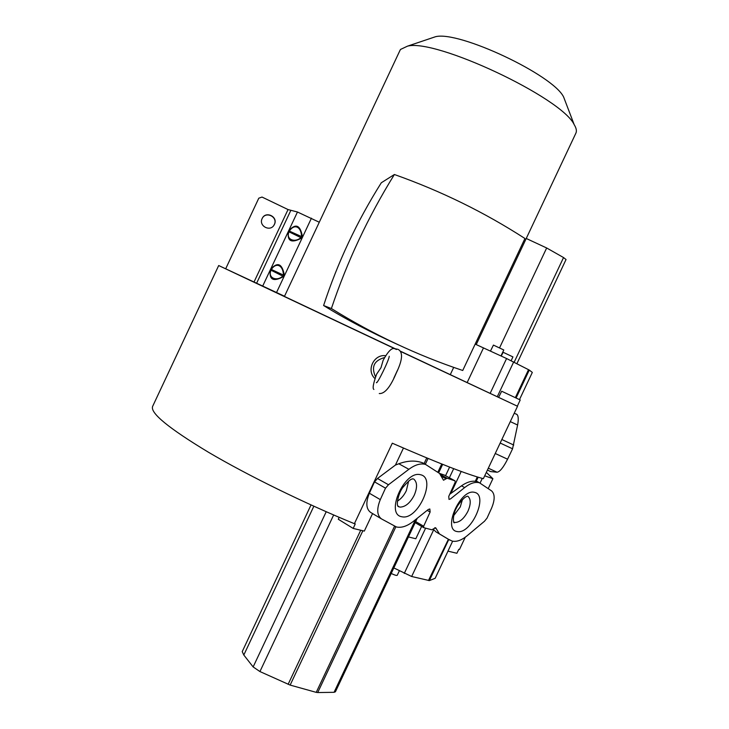 <?xml version="1.0" encoding="UTF-8"?>
<svg xmlns="http://www.w3.org/2000/svg" width="729" height="729" viewBox="0 0 729 729"><rect width="100%" height="100%" fill="white"/><g stroke="black" fill="none" stroke-linecap="round" stroke-linejoin="round"><path stroke-width="1.09" d="M396.458 349.51L218.691 265.538L152.616 406.418C150.028 412.942 168.618 428.205 208.376 452.199C247.778 475.445 305.169 503.602 354.394 523.686L392.302 443.205C437.054 462.705 467.398 474.533 483.363 478.671L517.535 406.263L400.103 351.05M396.603 349.41L284.428 296.439L400.048 50.265L400.54 49.426L407.475 46.164C435.523 38.345 561.704 97.722 574.16 124.595C576.302 128.104 576.894 130.919 575.946 133.042L575.855 133.234M218.691 265.538L284.52 296.247M517.535 406.263L400.276 351.305M373.886 389.45C372.346 388.648 373.266 383.527 376.665 374.086L380.985 367.689L383.162 360.272C387.828 351.788 391.509 347.888 394.207 348.571L398.007 349.337C403.201 351.961 402.645 359.825 396.321 372.929C390.389 387.081 384.702 393.952 379.262 393.551M486.334 472.374L492.895 478.698L488.257 488.521M393.824 378.196L397.515 370.168M396.904 371.608L394.362 377.103M262.158 218.536L262.167 218.518C265.575 210.544 278.396 216.713 274.423 224.395L274.131 224.96C270.231 232.25 258.33 225.89 262.158 218.536L262.094 218.691C265.493 210.736 278.278 216.887 274.314 224.55L273.694 225.607M500.978 355.943L503.794 349.975L493.433 345.09L490.453 351.086M511.147 360.691L512.934 356.9L503.147 352.289L501.224 356.053M391.218 573.459C394.571 575.081 396.576 575.7 397.223 575.327L399.337 570.843M270.331 270.359L271.033 270.222L271.042 268.855C277.713 261.665 282.141 263.725 284.328 275.033L283.617 276.546C273.512 281.995 269.083 279.927 270.331 270.359L271.042 268.855M284.328 275.033L283.107 275.844C276.874 281.923 267.425 277.922 271.033 270.222L283.617 276.546M288.338 232.004L289.395 231.102L289.048 230.501C295.81 223.101 300.266 225.115 302.417 236.515L301.706 238.028C291.636 243.395 287.18 241.381 288.338 232.004L289.048 230.501M302.417 236.515L301.195 237.335C295.008 243.313 285.495 239.413 289.039 231.849L301.706 238.028M397.423 501.124C401.041 498.909 404.012 495.438 406.317 490.726L408.623 481.094M453.702 515.631L460.254 506.965L462.432 499.629M465.293 537.182L459.489 549.466L458.823 549.301L456.892 553.275L447.952 551.133L452.645 541.191M319.275 222.236L297.468 212.011L262.722 286.032M517.335 406.171L520.214 399.966L501.67 391.227L498.609 397.369M403.447 448.062L395.428 465.066L377.485 478.488L374.551 481.878L385.532 488.184L388.475 484.758L408.869 469.303C415.12 464.701 420.669 463.079 425.536 464.428L439.56 473.44L443.514 480.229L447.141 478.215L455.024 480.839L455.151 482.316L448.754 496.385L449.009 499.401L450.449 498.946L464.665 487.564C470.278 483.209 475.208 481.605 479.454 482.78L491.619 490.918C495.009 494.162 494.991 499.903 491.583 508.14L486.99 518.21M372.574 513.581L364.318 531.095L353.201 528.434L355.251 523.896L354.394 523.686M369.366 493.241C365.639 502.563 366.067 508.96 370.642 512.423L381.467 518.884C376.929 515.439 376.538 509.024 380.301 499.62L369.366 493.241L374.515 481.869M421.626 526.42L415.812 538.749L408.44 536.936M484.712 475.809L492.895 478.698M480.101 483.008L482.279 478.388M225.708 268.746L258.795 198.188L262.021 197.058L288.037 209.56L297.468 212.011M514.173 362.213L563.544 257.556L546.668 247.978L526.247 238.474M516.086 398.016L529.272 370.068L506.582 358.531L475.171 344.097M500.176 443.032L512.56 448.791L517.608 425.025C518.629 419.503 518.428 415.995 516.998 414.5L516.478 414.118M487.419 470.077L490.69 471.581L497.05 472.228C499.848 471.863 503.356 467.526 507.575 459.206L495.246 453.493M449.72 494.253L461.484 485.842C466.432 482.361 471.034 480.839 475.29 481.277L476.219 481.322L478.16 477.213M449.611 467.089L445.547 475.709M444.417 475.089L439.541 473.431M395.428 465.066L398.827 463.762C407.493 460.564 415.384 460.245 422.519 462.797L425.399 464.118L428.069 458.459M339.131 517.317L338.311 519.267L353.201 528.434M311.028 504.933L242.228 651.617L243.805 655.025L253.145 666.935L259.934 671.555L290.142 685.087L316.231 692.359L317.716 692.55L395.847 526.812M413.325 521.39C407.128 526.229 401.479 528.078 396.385 526.958L381.467 518.884M393.824 567.927L411.657 576.493L433.728 529.701L433.217 528.899M486.963 518.201L484.484 521.253L467.207 535.687C461.63 540.262 456.618 542.057 452.18 541.091L447.989 539.023M448.772 539.487L429.372 580.594L435.177 578.288L447.989 551.142L435.177 578.288M385.832 355.725C373.822 353.847 365.912 370.56 374.998 378.597M271.379 269.466C275.936 262.194 283.098 264.8 283.463 275.088L271.379 269.466M289.395 231.102C294.015 223.675 301.223 226.181 301.551 236.57L289.395 231.102M563.544 257.556L566.041 259.515M529.272 370.068L532.325 372.41L519.476 399.62M512.578 448.8L507.575 459.206M490.69 471.581L489.596 471.144M477.814 481.796L476.219 481.322M385.495 488.166L380.301 499.62M413.325 521.399L428.333 509.453M428.333 509.462L429.846 508.988L430.128 512.022L423.658 526.238L423.786 527.687L431.923 529.81L435.623 527.714L439.432 533.901L449.957 540.171M447.15 478.224L441.063 474.916L447.141 478.215M417.234 518.292L335.422 691.785L334.064 692.313L317.716 692.55M429.372 580.594L411.657 576.493M428.479 580.484L448.408 539.25M375.599 376.893L375.535 376.811C371.043 366.878 374.068 360.454 384.602 357.547L384.748 357.483M433.728 529.701L435.988 531.888L447.843 538.941M462.733 370.487L524.944 238.501C484.503 212.358 440.981 191.025 394.389 174.504C381.349 195.536 369.548 217.269 358.996 239.695C348.462 262.13 339.258 285.075 331.385 308.54C373.412 334.62 417.198 355.269 462.733 370.487M430.985 38.245L435.459 36.732C458.596 30.445 553.293 75.005 563.645 97.057L565.476 101.85M394.389 174.504L381.303 182.769C369.129 202.124 358.212 222.053 348.562 242.566C338.939 263.069 330.62 284.055 323.603 305.524C345.619 319.147 370.678 332.315 398.79 345.036M331.385 308.54L323.603 305.524M401.397 516.679C385.468 513.635 404.048 471.18 419.858 474.579L421.107 474.871C436.197 478.844 418.428 519.285 402.672 516.907L401.397 516.679M413.507 478.917C417.307 481.896 417.544 487.336 414.236 495.219C410.145 502.992 405.424 506.956 400.066 507.111L397.925 506.382M456.646 531.468C442.758 528.889 460.163 489.359 473.959 492.221L475.053 492.467C488.239 495.866 471.545 533.637 457.766 531.66L456.646 531.468M467.781 496.194C470.98 498.928 471.034 503.939 467.936 511.239C464.136 518.501 459.871 522.246 455.169 522.474L453.648 522.037M311.438 218.181L276.537 292.502M499.593 347.797L546.668 247.978M467.152 382.561L483.5 347.87M490.143 393.387L506.582 358.531M497.278 396.74L513.681 361.958M515.33 397.66L528.534 369.667M501.844 439.505L513.754 445.054M517.608 425.025L510.291 421.608M497.05 472.228L488.302 468.191M477.331 476.957L475.29 481.277M461.202 471.463L450.786 493.551M453.684 468.656L449.374 477.777M441.728 463.999L437.828 472.255M426.747 457.921L424.132 463.471M377.485 478.488L388.475 484.758M408.869 469.303L398.827 463.762M362.86 530.748L290.142 685.087M316.231 692.359L394.517 526.292M333.663 514.975L259.934 671.555M288.128 684.312L360.718 530.238M326.218 511.731L253.145 666.935M313.853 506.218L243.805 655.025M404.258 573.441L425.618 528.161M290.689 210.672L256.644 283.189M254.047 281.968L288.037 209.56M461.484 485.851L464.665 487.573M441.965 476.547L446.102 478.798M455.024 480.839L444.289 475.026M430.128 512.022L427.212 510.346M415.457 519.704L334.064 692.313M436.379 528.753L434.694 527.778M423.622 527.577L415.184 522.638L423.649 527.605M423.658 526.238L415.685 521.581M439.295 533.819L435.988 531.888M412.541 478.743C412.049 480.22 413.079 475.6 402.69 487.601C398.207 493.661 396.649 504.021 397.633 505.598L398.936 506.865L397.861 506.236M467.107 496.23L466.15 496.786C464.519 496.968 457.976 504.331 456.627 507.657C452.727 513.79 452.964 523.449 454.331 522.821L453.611 521.937M450.312 374.588L453.702 367.389M442.658 464.373L438.667 472.829M516.925 363.634L566.05 259.506M514.255 413.215L516.998 414.5M476.73 481.322L479.454 482.78M422.519 462.797L425.536 464.428M519.485 399.62L532.325 372.41M389.204 356.271C389.459 359.224 377.44 383.973 376.392 382.716L376.948 382.196M435.459 36.732L407.475 46.164M563.645 97.057L574.16 124.595M476.237 344.571L575.946 133.042"/></g></svg>
